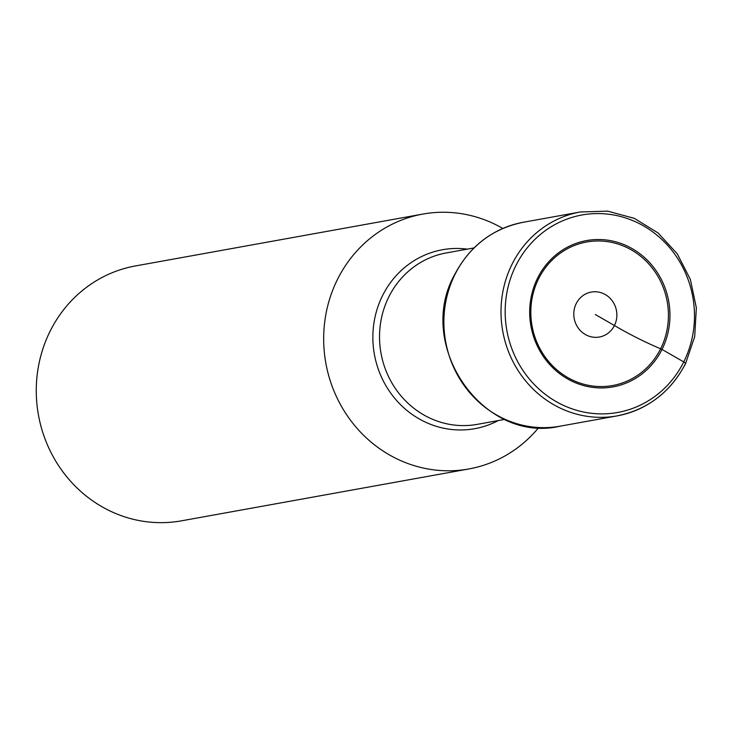<?xml version="1.0" encoding="UTF-8"?>
<svg xmlns="http://www.w3.org/2000/svg" width="733" height="733" viewBox="0 0 733 733"><rect width="100%" height="100%" fill="white"/><g stroke="black" fill="none" stroke-linecap="round" stroke-linejoin="round"><path stroke-width="1.1" d="M576.23 303.572A22.842 21.504 79.8 0 0 585.365 334.532A22.842 21.504 79.8 0 0 614.437 325.507A22.842 21.504 79.8 0 0 605.293 294.556A22.842 21.504 79.8 0 0 576.23 303.572M537.637 278.027A74.345 69.992 -100.2 0 1 632.258 248.67A74.345 69.992 -100.2 0 1 662.009 349.43A74.345 69.992 -100.2 0 1 567.388 378.787A74.345 69.992 -100.2 0 1 537.637 278.027M468.836 468.964L181.436 520.833A129.503 121.925 -100.2 0 1 60.418 468.35A129.503 121.925 -100.2 0 1 50.119 331.197A129.503 121.925 -100.2 0 1 135.431 265.942L422.84 214.073A129.503 121.925 79.8 0 0 337.519 279.328A129.503 121.925 79.8 0 0 347.818 416.491A129.503 121.925 79.8 0 0 468.836 468.964A129.503 121.925 79.8 0 0 538.737 427.541M502.801 228.458A129.503 121.925 79.8 0 0 422.84 214.073M595.333 314.539L614.437 325.507A84.203 17.629 -153.5 0 0 660.625 348.789A4.655 0.971 26.5 0 1 662.009 349.43L683.752 361.919A3.262 0.687 26.5 0 1 685.392 363.678A103.6 97.544 79.8 0 1 617.14 415.886C647.725 409.628 670.539 392.192 685.584 363.568L694.701 336.566L696.35 307.796L690.394 279.502L677.301 253.893L658.087 232.957L634.256 218.324L607.648 211.141L580.334 211.974A103.6 97.544 79.8 0 0 512.083 264.173A103.6 97.544 79.8 0 0 520.329 373.894A103.6 97.544 79.8 0 0 617.14 415.886L560.021 426.194A103.6 97.544 -100.2 0 1 463.21 384.202A103.6 97.544 -100.2 0 1 454.964 274.481A103.6 97.544 -100.2 0 1 523.225 222.282L580.334 211.974M538.627 278.742A72.933 68.664 79.8 0 0 567.8 377.587A72.933 68.664 79.8 0 0 660.625 348.789A72.933 68.664 79.8 0 0 631.443 249.944A72.933 68.664 79.8 0 0 538.627 278.742M515.895 265.548A100.339 94.465 79.8 0 0 556.045 401.537A100.339 94.465 79.8 0 0 683.752 361.919A100.339 94.465 79.8 0 0 643.601 225.92A100.339 94.465 79.8 0 0 515.895 265.548M467.342 249.138A90.919 85.596 79.8 0 0 382.589 295.546A90.919 85.596 79.8 0 0 382.479 295.766A90.919 85.596 79.8 0 0 398.056 402.096A90.919 85.596 79.8 0 0 498.275 420.559M504.918 419.368L477.165 424.37A87.099 82.004 -100.2 0 1 395.847 389.177A87.099 82.004 -100.2 0 1 388.747 297.039A87.099 82.004 -100.2 0 1 388.847 296.828A87.099 82.004 -100.2 0 1 446.232 252.949L473.985 247.937M560.021 426.194C483.294 444.262 414.768 345.49 454.616 274.692C469.67 246.031 492.539 228.559 523.225 222.282"/></g></svg>
